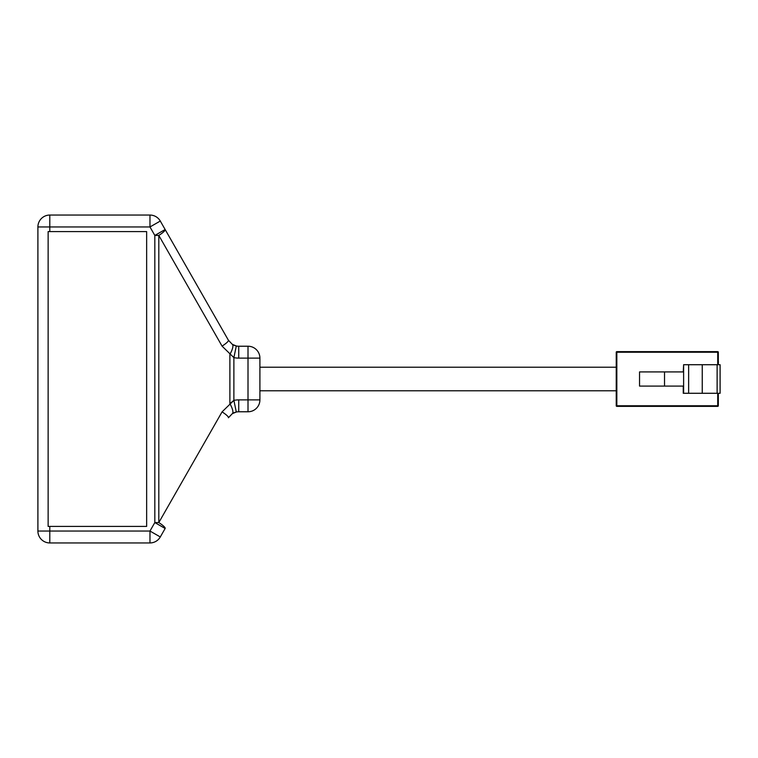 <?xml version="1.0" encoding="UTF-8"?>
<svg xmlns="http://www.w3.org/2000/svg" width="758" height="758" viewBox="0 0 758 758"><rect width="100%" height="100%" fill="white"/><g stroke="black" fill="none" stroke-linecap="round" stroke-linejoin="round"><path stroke-width="1.14" d="M718.432 361.803L718.319 361.168M717.722 364.721L717.722 352.233L616.832 352.233L616.832 351.636A0.597 0.597 0 0 0 616.235 352.233L616.235 367.223L259.909 367.223L259.909 358.117L259.909 399.883L259.909 390.777L616.235 390.777L616.235 405.767L616.235 352.233A0.597 0.597 0 0 1 616.832 351.636L717.722 351.636A0.597 0.597 0 0 1 718.319 352.233L718.319 364.721M718.319 393.279L718.319 405.767A0.597 0.597 0 0 1 717.722 406.364L616.832 406.364A0.597 0.597 0 0 1 616.235 405.767A0.597 0.597 0 0 0 616.832 406.364L616.832 405.767L717.722 405.767L717.722 393.279M718.319 363.234L718.319 361.339M718.319 363.404L718.432 362.75M718.319 395.089L718.319 394.293M683.612 393.279L683.612 364.721L683.261 371.913L664.52 371.913L664.52 386.087L683.261 386.087L683.261 393.279L717.125 393.279L717.125 364.721L702.249 364.721L702.249 393.279M717.125 364.721L720.1 364.721L720.1 393.279L717.125 393.279M683.612 364.721L702.249 364.721M718.319 405.767A0.597 0.597 0 0 1 717.722 406.364A0.597 0.597 0 0 0 718.319 405.767A0.597 0.597 0 0 1 717.722 406.364L718.319 405.767M688.643 393.279L688.643 364.721M664.52 386.087L639.544 386.087L639.544 371.913L664.52 371.913M165.149 528.468L154.822 522.565L149.97 531.045L149.97 542.946A11.901 11.901 0 0 0 160.298 536.948A11.901 11.901 0 0 1 149.97 542.946L49.801 542.946L149.97 542.946A11.901 11.901 0 0 0 160.298 536.948L165.149 528.468A11.901 2.075 -150.3 0 0 158.81 522.565L222.066 411.869L233.881 400.376L229.892 403.635L229.892 354.365A11.901 3.42 -57.4 0 0 232.318 344.34L228.404 340.228L160.298 221.052A11.901 11.901 0 0 0 149.97 215.054L149.97 226.955L160.298 221.052A11.901 11.901 0 0 0 149.97 215.054L49.801 215.054A11.901 11.901 0 0 0 37.9 226.955L49.801 226.955L49.801 231.588L48.133 231.588L48.133 526.412L146.645 526.412L146.645 231.588L49.801 231.588M222.066 411.869A11.901 2.075 -150.3 0 1 228.404 417.772L232.318 413.66A11.901 11.901 0 0 1 236.306 412.03L232.318 413.66A11.901 3.42 -122.6 0 0 229.892 403.635M234.08 412.722L236.306 412.03L233.881 400.376A23.792 23.792 0 0 1 238.732 399.883L259.909 399.883A11.901 11.901 0 0 1 248.008 411.774L238.732 411.774A11.901 11.901 0 0 0 236.306 412.03A11.901 11.901 0 0 1 238.732 411.774L238.732 399.883M222.066 346.131L158.81 235.435A11.901 2.075 -29.7 0 0 165.149 229.532L228.404 340.228A11.901 2.075 -29.7 0 1 222.066 346.131L233.881 357.624L236.306 345.97A11.901 11.901 0 0 0 238.732 346.226A11.901 11.901 0 0 1 232.318 344.34L236.306 345.97L232.318 344.34M259.909 367.355L259.909 390.645M49.801 542.946L49.801 531.045L37.9 531.045A11.901 11.901 0 0 0 49.801 542.946A11.901 11.901 0 0 1 37.9 531.045L37.9 226.955A11.901 11.901 0 0 1 49.801 215.054L49.801 226.955L149.97 226.955L154.822 235.435L165.149 229.532M236.306 345.97A11.901 11.901 0 0 0 238.732 346.226L248.008 346.226A11.901 11.901 0 0 1 259.909 358.117A11.901 11.901 0 0 0 248.008 346.226L248.008 358.117L259.909 358.117M717.722 352.233L718.319 352.233A0.597 0.597 0 0 0 717.722 351.636L717.722 352.233M616.235 352.233L616.832 352.233L616.832 405.767L616.235 405.767A0.597 0.597 0 0 0 616.832 406.364A0.597 0.597 0 0 1 616.235 405.767M238.732 346.226L238.732 358.117L248.008 358.117L248.008 411.774A11.901 11.901 0 0 0 259.909 399.883M160.298 221.052A11.901 11.901 0 0 0 149.97 215.054M49.801 526.412L49.801 531.045L149.97 531.045L160.298 536.948M238.732 358.117A23.792 23.792 0 0 1 233.881 357.624L233.881 400.376M158.81 235.435L158.81 522.565L154.822 522.565L154.822 235.435L158.81 235.435"/></g></svg>
